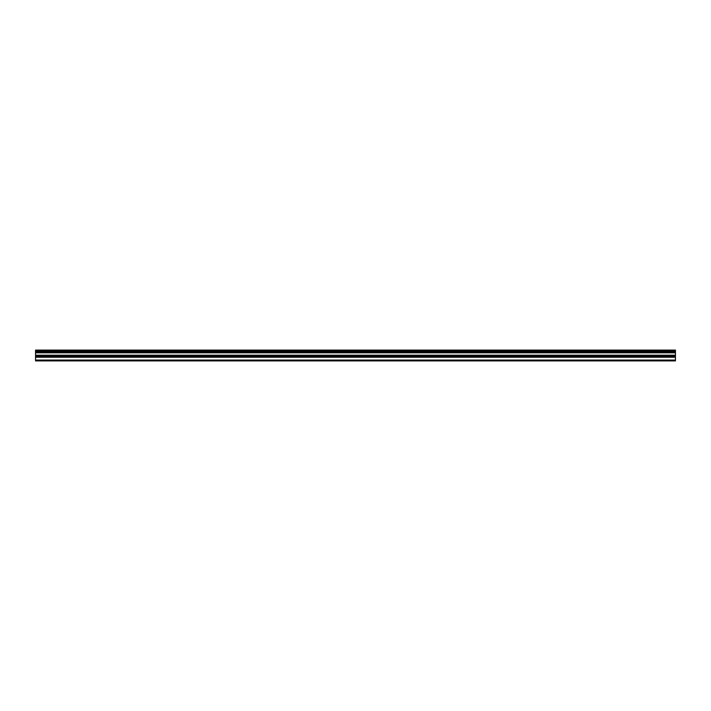 <?xml version="1.0" encoding="UTF-8"?>
<svg xmlns="http://www.w3.org/2000/svg" width="711" height="711" viewBox="0 0 711 711"><rect width="100%" height="100%" fill="white"/><g stroke="black" fill="none" stroke-linecap="round" stroke-linejoin="round"><path stroke-width="1.07" d="M35.55 360.068L35.55 350.105L675.45 350.105L675.45 360.895L35.55 360.895L35.55 360.068L675.45 360.068M35.55 357.224L675.45 357.224M35.55 352.825L675.45 352.825M35.55 351.945L675.45 351.945M675.45 350.781L35.55 350.781M35.55 351.643L675.45 351.643M675.45 355.207L35.55 355.207M35.55 356.167L675.45 356.167"/></g></svg>
